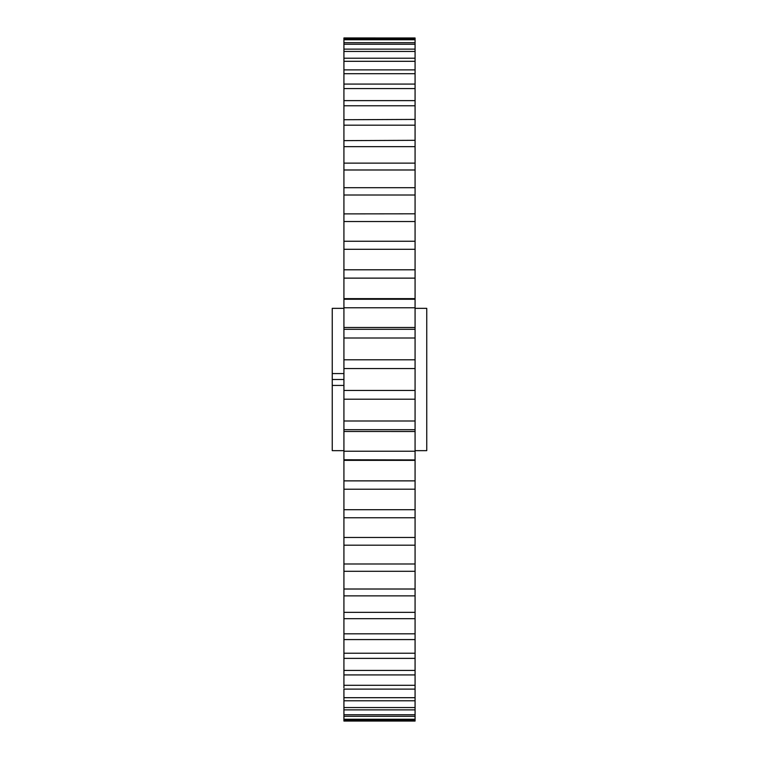 <?xml version="1.0" encoding="UTF-8"?>
<svg xmlns="http://www.w3.org/2000/svg" width="759" height="759" viewBox="0 0 759 759"><rect width="100%" height="100%" fill="white"/><g stroke="black" fill="none" stroke-linecap="round" stroke-linejoin="round"><path stroke-width="1.14" d="M415.078 308.344L426.748 308.344L426.748 450.656L415.078 450.656M343.922 308.344L332.252 308.344L332.252 373.57L343.922 373.57M343.922 509.697L343.922 528.549L343.922 517.752L415.078 517.752L415.078 509.697L343.922 509.697L343.922 489.223L415.078 489.204L415.078 509.697L415.078 480.874L343.922 480.874L343.922 459.764L415.078 459.935M343.922 587.333L343.922 571.299L415.078 571.299L415.078 563.984L343.922 563.984L343.922 545.19L415.078 545.19L415.078 537.476L343.922 537.476L343.922 517.752M343.922 491.358L343.922 489.204L343.922 491.358M415.078 98.974L415.078 100.624L343.922 100.624L343.922 102.247M415.078 114.04L415.078 119.429L343.922 119.732M415.078 131.279L415.078 140.32L343.922 140.633M415.078 150.538L415.078 163.138L343.922 163.138L343.922 146.658L415.078 146.658L415.078 84.078L343.922 84.078L343.922 85.539M415.078 171.667L415.078 187.701L343.922 187.701L343.922 169.988L415.078 169.988L415.078 146.658M343.922 187.701L343.922 195.016L415.078 195.016L415.078 213.81L343.922 213.886M343.922 267.642L343.922 278.126L415.078 278.126L415.078 249.303L415.078 269.796L343.922 269.796L343.922 249.303L415.078 249.303L415.078 241.248L343.922 241.248L343.922 221.524L415.078 221.524L415.078 169.988M343.922 278.126L343.922 307.774L415.078 307.774L415.078 278.126L415.078 299.236L343.922 299.236L343.922 298.638L415.078 298.638M415.078 327.49L343.922 327.49L415.078 327.508L415.078 307.774L415.078 329.311L343.922 329.311L343.922 307.774M343.922 429.689L415.078 429.689L415.078 451.226L343.922 451.226L343.922 399.196L415.078 399.196L415.078 390.449L343.922 390.449L343.922 368.551L415.078 368.551L415.078 359.804L343.922 359.804L343.922 368.551M343.922 329.311L343.922 338.002L415.078 338.002L415.078 329.311M415.078 338.002L415.078 359.804M415.078 368.551L415.078 390.449M415.078 399.196L415.078 420.998L343.922 420.998M415.078 431.492L343.922 431.492L415.078 431.51L415.078 420.998M343.922 451.226L343.922 460.362L415.078 460.362L415.078 451.226M415.078 459.764L415.078 480.874M415.078 489.204L343.922 489.223L343.922 480.874M415.078 517.752L415.078 537.476M415.078 545.19L415.078 563.984M415.078 571.299L415.078 589.012L343.922 589.012L343.922 537.476M343.922 589.012L343.922 595.862L415.078 595.862L415.078 589.012M415.078 595.862L415.078 612.342L343.922 612.342L343.922 595.862M343.922 612.342L343.922 618.68L415.078 618.68L415.078 612.342M415.078 618.68L415.078 633.812L343.922 633.812L343.922 618.367M343.922 633.812L343.922 639.571L415.078 639.571L415.078 633.812M415.078 639.571L415.078 653.224L343.922 653.224L343.922 639.571M343.922 653.224L343.922 658.376L415.078 658.376L415.078 653.224M415.078 658.376L415.078 670.434L343.922 670.434L343.922 656.753M343.922 670.434L343.922 674.922L415.078 674.922L415.078 685.301L415.078 670.434M415.078 695.282L415.078 685.301L343.922 685.301L343.922 673.461M415.078 689.106L415.078 697.701L343.922 697.701L343.922 689.106L415.078 689.106M415.078 706.354L415.078 697.701M415.078 700.785L415.078 707.549L343.922 707.549L343.922 700.785L415.078 700.785M415.078 712.976L415.078 707.549M415.078 709.883L415.078 714.75L343.922 714.75L343.922 709.883L415.078 709.883M343.922 719.257L343.922 720.044L415.078 720.044L415.078 721.022L415.078 719.257L343.922 719.257L343.922 714.75L343.922 716.316L415.078 716.316L415.078 719.257L415.078 714.75M415.078 721.05L343.922 721.022L343.922 720.044L343.922 721.05L415.078 721.05M415.078 37.978L343.922 37.95L343.922 38.956L343.922 37.978L415.078 37.978L415.078 38.956L343.922 38.956L343.922 39.743L415.078 39.743L415.078 38.956M415.078 39.743L415.078 42.684L343.922 42.684L343.922 44.25L415.078 44.25L415.078 42.684M415.078 44.25L415.078 49.117L343.922 49.117L343.922 51.451L415.078 51.451L415.078 49.117M415.078 51.451L415.078 58.215L343.922 58.215L343.922 39.743M343.922 52.646L343.922 61.299L415.078 61.299L415.078 58.215M415.078 61.299L415.078 69.894L343.922 69.894L343.922 61.299M343.922 63.718L343.922 73.699L415.078 73.699L415.078 69.894M415.078 73.699L415.078 84.078M415.078 221.524L415.078 241.248M343.922 442.099L343.922 444.338M343.922 390.449L343.922 399.196M343.922 685.301L343.922 687.863M343.922 697.701L343.922 700.168M343.922 707.549L343.922 709.883L343.922 707.549M343.922 150.538L343.922 169.988M343.922 146.658L343.922 73.699M343.922 88.566L415.078 88.566M343.922 105.776L415.078 105.776M343.922 125.188L415.078 125.188M343.922 221.524L343.922 195.016M343.922 241.248L343.922 249.303M343.922 359.804L343.922 338.002M343.922 450.656L332.252 450.656L332.252 373.57M332.252 379.5L343.922 379.5M332.252 385.43L343.922 385.43M415.078 269.777L343.922 269.777"/></g></svg>

